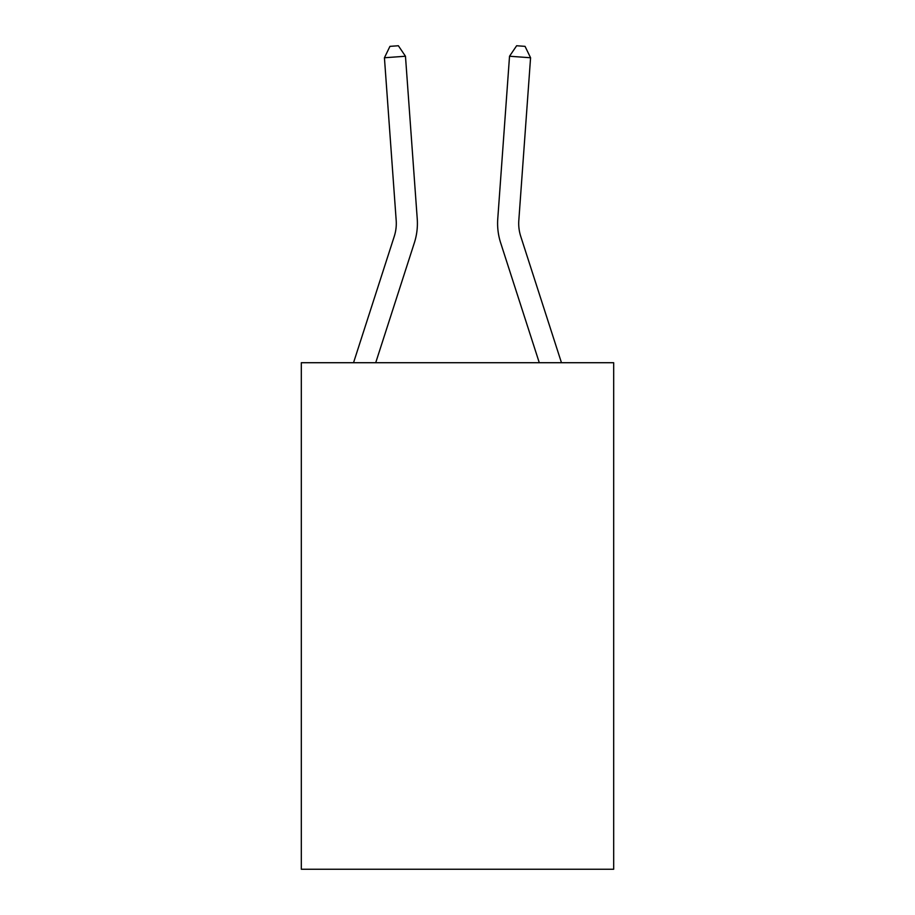<?xml version="1.0" encoding="UTF-8"?>
<svg xmlns="http://www.w3.org/2000/svg" width="915" height="915" viewBox="0 0 915 915"><rect width="100%" height="100%" fill="white"/><g stroke="black" fill="none" stroke-linecap="round" stroke-linejoin="round"><path stroke-width="1.37" d="M613.679 362.717L613.679 869.25L301.321 869.25L301.321 362.717L613.679 362.717M417.24 218.857L405.471 56.238L417.24 218.857A63.318 63.318 0 0 1 414.346 242.852L375.71 362.717M353.533 362.717L394.262 236.379A42.216 42.216 -97.3 0 0 396.184 220.378L384.426 57.759L389.95 46.356L398.368 45.75L405.471 56.238L384.426 57.759M561.467 362.717L520.738 236.379A42.216 42.216 97.3 0 1 518.816 220.378L530.574 57.759L509.529 56.238L497.76 218.857A63.318 63.318 -87 0 0 500.654 242.852L539.29 362.717L500.654 242.852M394.262 236.379A42.216 42.216 0 0 0 396.184 220.378A42.216 42.216 0 0 1 394.262 236.379M520.738 236.379A42.216 42.216 93 0 1 518.816 220.378M509.529 56.238L516.632 45.75L525.05 46.356L530.574 57.759"/></g></svg>
